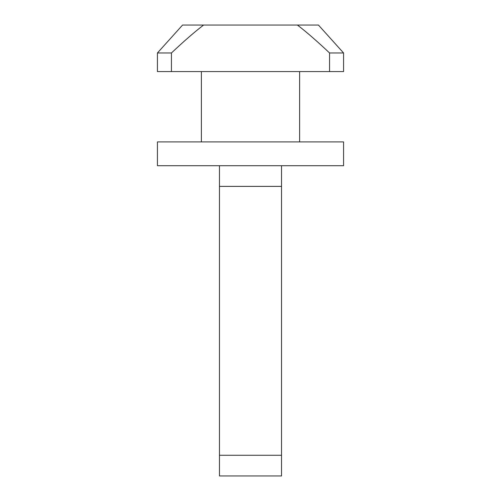 <?xml version="1.0" encoding="UTF-8"?>
<svg xmlns="http://www.w3.org/2000/svg" width="501" height="501" viewBox="0 0 501 501"><rect width="100%" height="100%" fill="white"/><g stroke="black" fill="none" stroke-linecap="round" stroke-linejoin="round"><path stroke-width="0.75" d="M297.425 25.05L182.564 25.05L157.427 52.974L157.427 71.587L343.573 71.587L343.573 52.974L329.558 52.974C317.177 41.282 306.468 31.976 297.425 25.05L318.436 25.05L343.573 52.974M329.558 71.587L329.558 52.974M171.442 71.587L171.442 52.974L157.427 52.974M203.575 25.05C194.532 31.976 183.823 41.282 171.442 52.974M281.524 455.265L281.524 165.699L219.476 165.699L219.476 475.95L281.524 475.95L281.524 455.265L219.476 455.265M281.524 165.699L343.573 165.699L343.573 141.915L157.427 141.915L157.427 165.699L219.476 165.699M299.623 71.587L299.623 141.915M281.524 186.378L219.476 186.378M201.377 141.915L201.377 71.587"/></g></svg>
